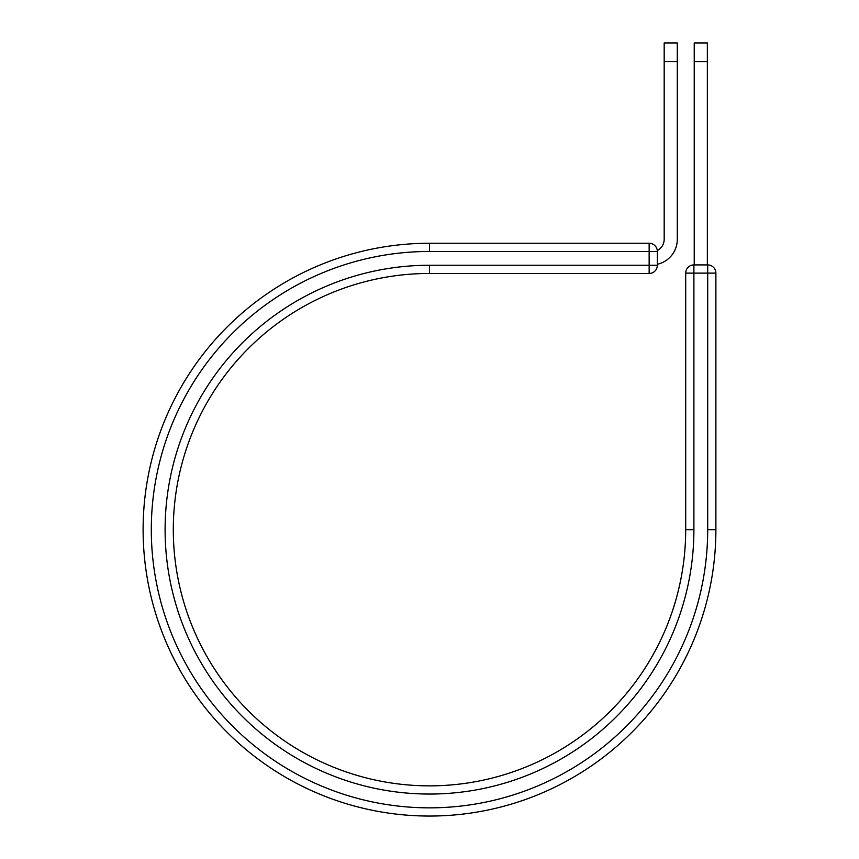 <?xml version="1.0" encoding="UTF-8"?>
<svg xmlns="http://www.w3.org/2000/svg" width="859" height="859" viewBox="0 0 859 859"><rect width="100%" height="100%" fill="white"/><g stroke="black" fill="none" stroke-linecap="round" stroke-linejoin="round"><path stroke-width="1.29" d="M677.289 61.59L664.179 61.59L664.179 42.95L677.289 42.95L677.289 239.339A25.577 25.577 0 0 1 657.35 264.293M664.179 61.59L664.179 239.339A12.466 12.466 0 0 1 657.285 250.484A8.203 8.203 0 0 0 649.146 243.258L429.5 243.258L429.5 251.462L649.146 251.462L649.146 243.258A8.203 8.203 0 0 1 657.35 251.462L657.35 265.259A8.203 8.203 0 0 1 649.146 273.463A8.203 8.203 0 0 0 657.35 265.259A8.203 8.203 0 0 1 649.146 273.463L649.146 251.462L657.35 251.462A8.203 8.203 0 0 0 649.146 243.258M657.35 265.259L429.5 265.259A264.4 264.4 0 0 0 165.1 529.659A264.4 264.4 0 0 0 429.5 794.049A264.4 264.4 0 0 0 693.9 529.659L685.697 529.659A256.197 256.197 0 0 1 429.5 785.856A256.197 256.197 0 0 1 173.303 529.659A256.197 256.197 0 0 1 429.5 273.463L649.146 273.463M429.5 251.462A278.198 278.198 0 0 0 151.302 529.659A278.198 278.198 0 0 0 429.5 807.847A278.198 278.198 0 0 0 707.698 529.659L715.891 529.659A286.391 286.391 0 0 1 429.5 816.05A286.391 286.391 0 0 1 143.109 529.659A286.391 286.391 0 0 1 429.5 243.258A286.391 286.391 0 0 0 143.109 529.659A286.391 286.391 0 0 0 429.5 816.05A286.391 286.391 0 0 0 715.891 529.659L715.891 273.119A8.203 8.203 0 0 0 707.698 264.916L707.698 273.119L685.697 273.119L685.697 529.659M685.697 273.119A8.203 8.203 0 0 1 693.9 264.916A8.203 8.203 0 0 0 685.697 273.119A8.203 8.203 0 0 1 693.9 264.916L707.698 264.916A8.203 8.203 0 0 1 715.891 273.119L707.698 273.119L707.698 529.659M707.354 61.59L694.233 61.59L694.233 42.95L707.354 42.95L707.354 264.916M694.233 264.916L694.233 61.59M429.5 265.259L429.5 273.463M693.9 529.659L693.9 264.916M715.891 273.119A8.203 8.203 0 0 0 707.698 264.916"/></g></svg>
